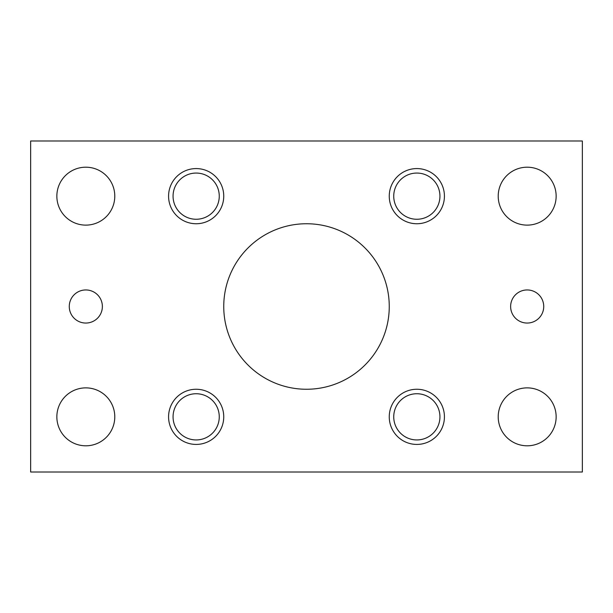 <?xml version="1.0" encoding="UTF-8"?>
<svg xmlns="http://www.w3.org/2000/svg" width="613" height="613" viewBox="0 0 613 613"><rect width="100%" height="100%" fill="white"/><g stroke="black" fill="none" stroke-linecap="round" stroke-linejoin="round"><path stroke-width="0.92" d="M223.745 306.5A82.755 82.755 0 0 1 306.5 223.745A82.755 82.755 0 0 1 389.255 306.5A82.755 82.755 0 0 1 306.5 389.255A82.755 82.755 0 0 1 223.745 306.5M56.856 416.84A28.964 28.964 0 0 1 85.82 387.876A28.964 28.964 0 0 1 114.784 416.84A28.964 28.964 0 0 1 85.82 445.804A28.964 28.964 0 0 1 56.856 416.84M56.856 196.16A28.964 28.964 0 0 1 85.82 167.196A28.964 28.964 0 0 1 114.784 196.16A28.964 28.964 0 0 1 85.82 225.124A28.964 28.964 0 0 1 56.856 196.16M498.216 416.84A28.964 28.964 0 0 1 527.18 387.876A28.964 28.964 0 0 1 556.144 416.84A28.964 28.964 0 0 1 527.18 445.804A28.964 28.964 0 0 1 498.216 416.84M498.216 196.16A28.964 28.964 0 0 1 527.18 167.196A28.964 28.964 0 0 1 556.144 196.16A28.964 28.964 0 0 1 527.18 225.124A28.964 28.964 0 0 1 498.216 196.16M69.269 306.5A16.551 16.551 0 0 1 85.82 289.949A16.551 16.551 0 0 1 102.371 306.5A16.551 16.551 0 0 1 85.82 323.051A16.551 16.551 0 0 1 69.269 306.5M510.629 306.5A16.551 16.551 0 0 1 527.18 289.949A16.551 16.551 0 0 1 543.731 306.5A16.551 16.551 0 0 1 527.18 323.051A16.551 16.551 0 0 1 510.629 306.5M196.16 439.942A23.102 23.102 0 0 1 173.058 416.84A23.102 23.102 0 0 1 196.16 393.738A23.102 23.102 0 0 1 219.262 416.84A23.102 23.102 0 0 1 196.16 439.942M196.16 389.255A27.585 27.585 0 0 1 223.745 416.84A27.585 27.585 0 0 1 196.16 444.425A27.585 27.585 0 0 1 168.575 416.84A27.585 27.585 0 0 1 196.16 389.255M196.16 219.262A23.102 23.102 0 0 1 173.058 196.16A23.102 23.102 0 0 1 196.16 173.058A23.102 23.102 0 0 1 219.262 196.16A23.102 23.102 0 0 1 196.16 219.262M196.16 168.575A27.585 27.585 0 0 1 223.745 196.16A27.585 27.585 0 0 1 196.16 223.745A27.585 27.585 0 0 1 168.575 196.16A27.585 27.585 0 0 1 196.16 168.575M416.84 439.942A23.102 23.102 0 0 1 393.738 416.84A23.102 23.102 0 0 1 416.84 393.738A23.102 23.102 0 0 1 439.942 416.84A23.102 23.102 0 0 1 416.84 439.942M416.84 389.255A27.585 27.585 0 0 1 444.425 416.84A27.585 27.585 0 0 1 416.84 444.425A27.585 27.585 0 0 1 389.255 416.84A27.585 27.585 0 0 1 416.84 389.255M416.84 219.262A23.102 23.102 0 0 1 393.738 196.16A23.102 23.102 0 0 1 416.84 173.058A23.102 23.102 0 0 1 439.942 196.16A23.102 23.102 0 0 1 416.84 219.262M416.84 168.575A27.585 27.585 0 0 1 444.425 196.16A27.585 27.585 0 0 1 416.84 223.745A27.585 27.585 0 0 1 389.255 196.16A27.585 27.585 0 0 1 416.84 168.575M582.35 472.01L582.35 140.99L30.65 140.99L30.65 472.01L582.35 472.01"/></g></svg>
